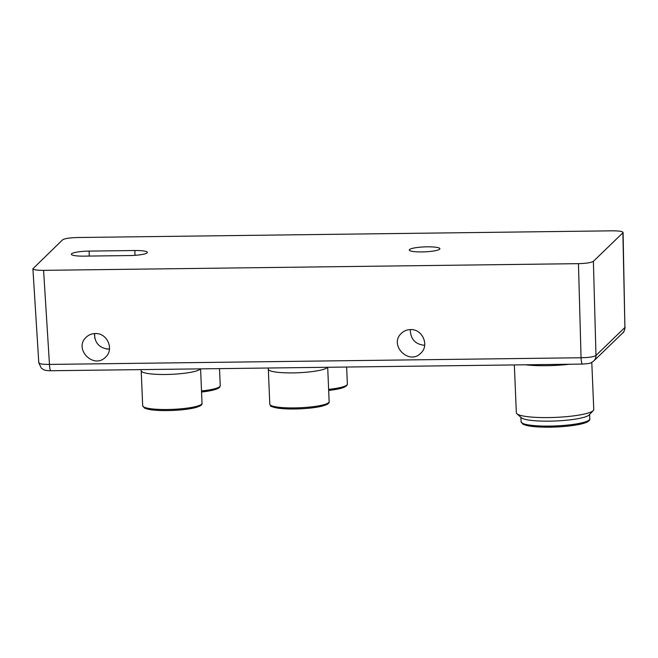 <?xml version="1.0" encoding="UTF-8"?>
<svg xmlns="http://www.w3.org/2000/svg" width="658" height="658" viewBox="0 0 658 658"><rect width="100%" height="100%" fill="white"/><g stroke="black" fill="none" stroke-linecap="round" stroke-linejoin="round"><path stroke-width="0.99" d="M424.714 345.179L423.793 345.22C415.009 344.068 410.51 338.854 410.279 329.592M410.502 329.592C422.444 328.885 429.658 345.409 420.799 353.19C408.857 365.667 388.557 344.808 401.438 333.285C403.963 330.916 406.981 329.683 410.502 329.592M95.262 333.54C91.742 333.631 88.723 334.864 86.198 337.233C73.318 348.756 93.625 369.623 105.568 357.138C114.418 349.357 107.213 332.833 95.262 333.54M109.483 349.094L108.595 349.135C99.325 348.098 94.612 342.908 94.464 333.573M623.077 232.471L624.903 327.478L622.879 232.809L593.384 261.341L595.984 355.452C593.87 356.833 588.894 357.598 581.055 357.755L578.456 263.652L43.584 270.348L49.465 364.417C41.906 364.45 38.411 363.792 38.978 362.426M43.584 270.348C37.021 270.348 33.459 269.821 32.9 268.752L62.592 239.833C64.706 238.517 69.682 237.752 77.521 237.522L612.392 230.826C618.989 230.826 622.55 231.361 623.077 232.439L622.879 232.809M578.456 263.652C586.294 263.422 591.271 262.657 593.384 261.341M89.085 251.093A15.15 2.451 -2.4 0 0 71.335 254.251A15.15 2.451 -2.4 0 0 83.87 256.135L129.634 255.559A15.15 2.451 -2.4 0 0 147.376 252.409A15.15 2.451 -2.4 0 0 134.841 250.517L89.085 251.093L89.274 256.069M427.231 246.824A15.323 2.476 177.6 0 1 439.906 248.74A15.323 2.476 177.6 0 1 424.698 251.85A15.323 2.476 177.6 0 1 409.284 250.024A15.323 2.476 177.6 0 1 427.231 246.824M582.462 364.08A7.748 1.365 89.3 0 1 581.055 357.755L49.465 364.417A7.748 1.365 89.3 0 0 50.872 370.742C43.683 370.643 43.905 369.755 41.29 368.11L38.797 362.829L32.9 268.785M625.092 327.133C624.483 330.686 623.669 332.644 622.665 333.006A7.748 7.526 -134 0 0 624.903 327.478L595.984 355.452A7.748 7.526 46 0 1 593.755 360.971M141.207 370.791A29.7 4.803 -2.4 0 0 141.215 370.873A29.7 4.803 -2.4 0 0 169.616 374.394A29.7 4.803 -2.4 0 0 200.386 368.867M268.316 369.196A29.7 4.803 -2.4 0 0 268.324 369.286A29.7 4.803 -2.4 0 0 296.733 372.806A29.7 4.803 -2.4 0 0 327.495 367.279M514.342 364.935L516.341 412.763A38.748 6.259 -2.4 0 0 516.908 413.767L521.383 417.764A34.389 5.56 -2.4 0 0 549.323 421.153A34.389 5.56 -2.4 0 0 589.165 414.927L593.286 410.559A38.748 6.259 -2.4 0 0 593.763 409.515L591.789 362.385M516.908 413.767A38.748 6.259 -2.4 0 0 548.394 417.583A38.748 6.259 -2.4 0 0 593.286 410.559M525.487 364.795A38.748 6.259 -2.4 0 0 546.214 365.692A38.748 6.259 -2.4 0 0 569.367 364.244M94.588 333.565L94.81 338.451M106.456 348.995L109.491 348.954M346.116 385.572A28.409 4.59 177.6 0 1 328.671 390.424L340.457 388.5L346.7 385.769L347.358 384.108L346.643 367.032M328.622 389.371A29.7 4.803 -2.4 0 0 347.358 384.108M200.789 404.777A28.409 4.59 177.6 0 1 172.602 410.419A28.409 4.59 177.6 0 1 144.036 407.154M141.207 370.832L142.679 405.805A29.7 4.803 -2.4 0 0 172.552 409.358A29.7 4.803 -2.4 0 0 202.031 403.321L200.583 368.867M327.898 403.181A28.409 4.59 177.6 0 1 299.711 408.832A28.409 4.59 177.6 0 1 271.145 405.567M268.324 369.237L269.788 404.209A29.7 4.803 -2.4 0 0 299.661 407.763A29.7 4.803 -2.4 0 0 329.14 401.725L327.7 367.271M218.999 387.159A28.409 4.59 177.6 0 1 201.554 392.012M201.512 390.967A29.7 4.803 -2.4 0 0 220.241 385.703L219.525 368.628M588.532 420.52A33.097 5.346 177.6 0 1 555.722 426.984A33.097 5.346 177.6 0 1 522.477 423.283M589.798 418.932C590.152 419.648 589.379 420.643 587.471 421.893C581.063 425.249 561.685 427.313 546.625 427.182C539.272 427.141 533.276 426.721 528.621 425.907L522.929 424.221L521.087 421.811A34.389 5.56 -2.4 0 0 549.529 426.088A34.389 5.56 -2.4 0 0 589.798 418.932L589.609 414.458M135.03 255.337L134.841 250.517M50.888 370.742L582.478 364.08C590.678 363.331 589.724 363.767 593.738 360.979L622.665 333.006M141.215 370.873L141.018 369.615M142.679 405.805L144.538 408.125L150.123 409.638C156.094 410.526 163.645 410.798 172.774 410.436C181.888 410.008 189.339 409.103 195.13 407.705L199.793 406.109C201.57 405.024 202.319 404.094 202.031 403.321M268.324 369.286L268.135 368.019M269.788 404.209L270.57 405.805C270.15 406.208 272.371 406.957 277.232 408.042C283.203 408.939 290.754 409.202 299.892 408.84C308.997 408.421 316.449 407.508 322.239 406.118L326.903 404.514C328.679 403.428 329.428 402.499 329.14 401.725M201.562 392.036L213.348 390.087L218.004 388.491L219.591 387.356L220.241 385.703M521.087 421.811L520.897 417.337"/></g></svg>
